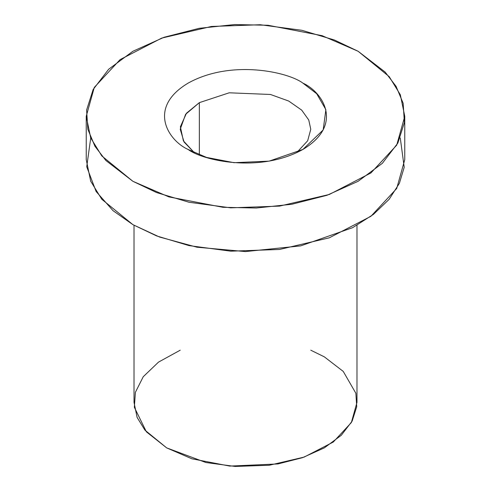 <?xml version="1.0" encoding="UTF-8"?>
<svg xmlns="http://www.w3.org/2000/svg" width="491" height="491" viewBox="0 0 491 491"><rect width="100%" height="100%" fill="white"/><g stroke="black" fill="none" stroke-linecap="round" stroke-linejoin="round"><path stroke-width="0.74" d="M358.111 51.267L322.078 35.665L268.025 25.262L234.704 24.55L199.131 28.325L164.074 37.267L132.889 51.267L108.634 69.274L93.143 89.515L86.606 110.052L87.84 129.286L94.929 146.238L105.86 160.496L132.889 181.302L168.922 196.909L222.975 207.306L256.296 208.024L291.869 204.25L326.926 195.308L358.111 181.302L382.366 163.3L397.857 143.059L404.394 122.523L403.16 103.282L396.071 86.336L385.14 72.073L358.111 51.267L389.21 76.657L400.325 94.732L404.762 116.287L396.716 145.133L370.901 172.967L329.314 194.473L279.563 206.103L230.745 207.84L189.047 202.261L156.617 192.582L132.889 181.302L101.79 155.911L90.675 137.836L86.238 116.287L94.284 87.435L120.099 59.607L161.686 38.102L211.437 26.465L260.255 24.734L301.953 30.307L334.383 39.992L358.111 51.267M188.084 149.436C168.984 141.07 146.373 108.124 188.084 83.139C231.365 59.055 288.426 72.109 302.916 83.139C322.016 91.504 344.627 124.444 302.916 149.436C259.635 173.513 202.574 160.459 188.084 149.436L206.459 157.39L234.017 162.693L269.142 161.134L302.916 149.436L323.176 129.937L325.877 109.659L316.695 93.744L302.916 83.139C288.426 72.109 231.365 59.055 188.084 83.139C146.373 108.124 168.984 141.07 188.084 149.436L188.084 149.436M86.238 116.287L86.238 159.63L90.675 181.179L101.79 199.26L132.889 224.645L156.617 235.925L189.047 245.61L230.745 251.183L279.563 249.453L329.314 237.816L370.901 216.31L396.716 188.483L404.762 159.63L404.762 116.287M400.269 137.959L404.21 167.259L399.398 183.296L389.154 199.321L373.381 214.432L352.575 227.695L300.676 245.887L245.445 251.576L196.989 247.212L159.569 237.043L132.889 224.645L113.028 210.67L96.101 191.484L86.723 166.78L90.731 137.959M134.018 225.295L134.018 402.362L137.124 417.448L144.9 430.104L166.67 447.878L205.981 462.547L235.171 466.45L269.344 465.235L304.168 457.09L333.279 442.041L351.353 422.561L356.982 402.362L356.982 225.295M310.772 350.187L324.33 356.853L343.246 371.417L355.858 393.26L356.724 406.726L352.151 421.106L341.306 435.272L324.33 447.878L302.499 457.68L277.961 463.94L229.733 466.082L191.895 458.797L166.67 447.878L146.398 431.841L134.35 407.297L135.393 392.297L143.262 376.701L158.519 362.106L180.228 350.187M199.346 102.644L185.598 114.323L180.228 129.286L184.064 142.016L194.332 152.683L183.389 140.868L180.375 126.795L186.451 113.237L199.346 102.644L199.346 154.855L199.346 102.644L229.217 92.799L270.48 94.475L288.72 101.054L301.707 110.131L308.759 120L310.772 129.286L308.759 120L301.707 110.131L288.72 101.054L270.48 94.475L229.217 92.799L199.346 102.644M310.772 129.286L307.673 140.757L296.668 152.683"/></g></svg>
